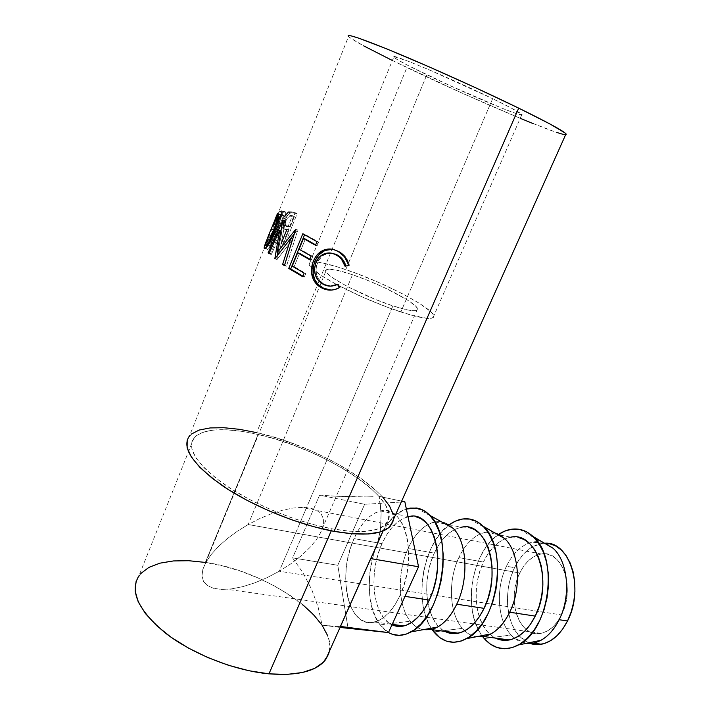 <?xml version="1.0" encoding="UTF-8"?>
<svg xmlns="http://www.w3.org/2000/svg" width="710" height="710" viewBox="0 0 710 710"><rect width="100%" height="100%" fill="white"/><g stroke="black" fill="none" stroke-linecap="round" stroke-linejoin="round"><path stroke-width="0.53" stroke-dasharray="3.55 2.66" d="M561.503 614.94C575.73 588.04 561.885 549.3 541.286 554.013C532.456 555.673 525.293 562 519.8 573.014L248.172 524.53L259.567 518.655L271.069 513.854L282.269 510.295L292.786 508.085L302.256 507.322L310.323 508.049L316.704 510.241L321.124 513.862L323.396 518.797L323.396 524.885L321.062 531.914L316.438 539.635L309.675 547.765L300.987 555.957L290.718 563.891L279.261 571.231L561.503 614.94L557.749 621.285L553.321 626.504L548.395 630.382L543.194 632.796L537.914 633.648L532.784 632.938L527.983 630.72L523.696 627.107L520.084 622.244L517.262 616.351L515.318 609.641L514.315 602.364L514.288 594.803L515.22 587.214L517.075 579.866L519.8 573.014L523.279 566.917L527.415 561.779L532.056 557.803L537.035 555.131L542.174 553.906L547.295 554.164L552.194 555.948L556.675 559.196L560.554 563.811L563.687 569.624L565.905 576.431L567.13 583.957L567.299 591.9L566.385 599.941L564.423 607.724L561.503 614.94L279.261 571.231L290.718 563.891L300.987 555.957L309.675 547.765L316.438 539.635L321.062 531.914L323.396 524.885L323.396 518.797L321.124 513.862L316.704 510.241L310.323 508.049L302.256 507.322L292.786 508.085L282.269 510.295L271.069 513.854L259.567 518.655L248.172 524.53L352.515 274.734C383.409 284.958 423.666 306.844 416.956 310.208C414.294 311.628 406.28 310.19 392.923 305.895L279.261 571.231L392.923 305.895L407.194 309.862L412.253 310.661L415.669 310.643L417.356 309.817L417.294 308.246L415.519 306.001L407.309 299.895L386.222 288.535L369.227 281.018L352.515 274.734L338.395 270.572L328.97 269.196L326.547 269.667L325.846 270.936L326.946 272.951L329.83 275.666L334.437 278.986L348.06 286.867L375.04 299.283L392.923 305.895C360.955 295.706 318.639 272.409 326.458 269.72C329.68 268.327 338.368 269.995 352.515 274.734L248.172 524.53L237.264 531.284L227.244 538.677L218.476 546.469L211.296 554.377L205.749 562.568L202.847 569.376L201.977 575.89L203.486 581.366L207.355 585.564L213.479 588.297L221.635 589.433L231.504 588.883L242.696 586.664L254.73 582.866L267.093 577.647L279.261 571.231L267.093 577.647L254.73 582.866L242.696 586.664L231.504 588.883L221.635 589.433L213.479 588.297L207.355 585.564L203.486 581.366L201.977 575.89L202.847 569.376L206.006 562.116L211.296 554.377L218.476 546.469L227.244 538.677L237.264 531.284L248.172 524.53L519.8 573.014C506.203 598.983 518.992 638.397 540.976 633.347C549.247 631.563 556.09 625.43 561.503 614.94M526.145 643.366L514.572 638.299L511.076 634.997C497.382 620.371 495.571 588.35 506.452 566.243L514.51 567.707C503.727 589.54 505.502 621.135 519.054 635.823L528.586 642.861M482.756 636.781C461.899 611.248 471.307 551.856 498.242 534.666L490.654 541.34L484.681 549.043L479.632 558.131L475.656 568.284L472.887 579.156L471.422 590.392L471.316 601.601L472.594 612.393L475.221 622.404L479.143 631.252L482.756 636.781M543.31 542.529L541.375 542.041L529.074 543.043C519.782 546.647 512.238 554.377 506.452 566.243C495.571 588.35 497.382 620.371 511.076 634.997L484.229 638.583L511.076 634.997C519.738 644.121 529.713 645.878 540.993 640.278M476.259 636.764C472.017 636.036 468.165 634.057 464.695 630.835L462.325 628.35C449.146 613.378 447.868 580.452 458.846 557.607L483.403 562.063C471.777 585.83 474.413 620.638 489.776 634.128M490.06 634.385L495.491 638.104M432.168 629.681C412.616 603.269 422.849 542.706 449.226 524.805L441.718 531.754L435.771 539.742L430.695 549.149L426.648 559.64L423.781 570.858L422.166 582.422L421.891 593.959L422.956 605.071L425.361 615.348L429.035 624.436L432.168 629.681M498.748 639.426L492.775 636.506L487.477 631.785L483.057 625.474L479.632 617.833L477.333 609.18L476.206 599.817L476.277 590.09L477.537 580.327L479.942 570.884L483.403 562.063L487.805 554.182L492.997 547.516L498.81 542.316L505.05 538.784L510.73 537.177C499.547 539.387 490.433 547.676 483.403 562.063L458.846 557.607C464.384 545.937 471.476 538.073 480.129 534L486.057 532.216C492.909 531.169 499.13 533.299 504.73 538.615C501.136 535.136 497.178 533.015 492.855 532.243C488.631 531.533 484.397 532.118 480.129 534C471.476 538.073 464.384 545.937 458.846 557.607C447.868 580.452 449.146 613.378 462.325 628.35L433.872 631.953L462.325 628.35C470.481 637.509 480.04 639.355 490.992 633.888M423.08 629.699C418.722 628.767 414.853 626.406 411.454 622.608L410.309 621.25C397.751 605.914 397.085 572.047 408.143 548.413L434.307 553.152C420.932 580.798 425.796 622.066 444.877 631.376M380.116 624.871C356.544 595.832 374.498 517.883 406.377 509.061L403.023 510.446L396.073 514.99L389.541 521.539L383.631 529.837L378.545 539.582L374.445 550.419L371.454 562.009L369.688 573.937L369.2 585.821L370.025 597.252L372.164 607.831L375.555 617.159L380.116 624.871L385.69 630.649L388.468 632.539L380.116 624.871L410.309 621.25L380.116 624.871M448.037 632.716L442.25 629.743L437.165 624.915L432.94 618.446L429.736 610.609L427.624 601.716L426.674 592.087L426.905 582.067L428.299 572.011L430.792 562.267L434.307 553.152L438.727 544.996L443.901 538.082L449.661 532.669L455.802 528.959L461.376 527.255C450.415 529.651 441.398 538.286 434.307 553.152L408.143 548.413C413.362 537.088 419.921 529.154 427.819 524.601L435.044 521.957C441.735 520.794 447.77 522.915 453.131 528.32C449.536 524.628 445.534 522.462 441.15 521.823C436.721 521.22 432.283 522.152 427.819 524.601C419.921 529.154 413.362 537.088 408.143 548.413C397.085 572.047 397.751 605.914 410.309 621.25C417.924 630.462 427.021 632.388 437.591 627.054M393.837 625.537L388.272 622.519L383.427 617.585L379.459 610.955L376.486 602.905L374.614 593.755L373.868 583.842L374.276 573.52L375.812 563.154L378.403 553.081L381.971 543.665L386.4 535.207L391.538 528.027L397.218 522.374L403.245 518.486L408.685 516.649C398.008 519.259 389.107 528.267 381.971 543.665L354.041 538.597C361.195 522.915 370.025 513.712 380.524 510.987C404.7 503.39 418.643 557.004 399.943 595.61L395.044 604.716L389.426 612.215L383.338 617.815L377.037 621.321L370.789 622.608L364.842 621.694L359.411 618.659L354.707 613.671L350.882 606.952L348.051 598.787L346.302 589.504L345.681 579.44L346.187 568.958L347.793 558.424L350.438 548.182L354.041 538.597L358.47 529.988L363.582 522.658L369.218 516.88L375.173 512.886L381.243 510.854L387.207 510.898L392.834 513.055L397.902 517.306L402.197 523.536L405.525 531.515L407.735 540.976L408.703 551.528L408.383 562.755L406.759 574.168L403.91 585.28L399.943 595.61L405.002 596.373L399.943 595.61C392.878 610.458 384.474 619.271 374.747 622.049C348.415 629.841 336.584 575.091 354.041 538.597L381.971 543.665C368.153 572.961 372.768 616.617 392.009 624.8M400.83 311.992C418.793 317.716 429.532 319.615 433.029 317.681C441.913 312.933 387.562 283.467 345.814 269.569L426.843 74.781C467.908 94.625 526.793 119.378 521.912 114.479C520.004 112.544 510.25 107.272 492.651 98.681L400.83 311.992L492.651 98.681L511.262 108.053L522.098 114.86L517.146 113.902L503.789 108.932L449.412 85.369L408.294 65.595L396.526 59.143L393.722 56.56L408.214 61.229L428.822 69.669L492.651 98.681C449.812 77.727 386.231 51.182 393.73 57.146C396.642 59.667 407.673 65.542 426.843 74.781L345.814 269.569C326.387 263.019 314.397 260.685 309.853 262.585C306.471 265.567 315.462 272.915 336.833 284.648L320.308 274.93L310.323 266.747L309.01 264.058L310.155 262.416L313.625 261.857L319.216 262.354L335.644 266.312L356.819 273.527L379.814 282.962L401.647 293.363L419.495 303.401L430.81 311.708L433.384 314.814L433.659 317.024L431.547 318.231L427.047 318.346L411.418 315.196L388.92 307.838L363.245 297.428L337.206 284.843C357.964 295.697 379.175 304.75 400.83 311.992M278.054 213.479L280.468 214.455L279.74 214.81L275.915 224.36L279.873 214.597L280.468 214.455L278.054 213.479L348.503 36.556C354.148 41.233 373.611 51.564 406.901 67.539L256.63 432.621C222.709 424.953 200.326 426.053 189.499 435.904L265.886 244.071L275.178 228.318L275.888 228.265L270.031 242.953L270.98 242.882L283.689 211.039L280.024 211.509L277.681 214.917L273.829 224.289L273.101 227.901L274.184 228.434L265.886 244.071M282.757 243.849L295.236 212.76L290.177 211.855L287.674 212.352L285.34 214.677L282.66 219.736L281.24 224.999L281.4 226.889L282.899 228.425L286.973 229.268L281.222 243.61L284.639 244.817L281.222 243.61L284.639 244.817L297.135 213.71L295.236 212.76L282.757 243.849M275.063 219.328L271.495 228.611L275.063 219.328M270.821 230.297L266.907 239.758L270.821 230.297M325.766 659.421C348.876 628.43 273.048 571.417 205.35 562.418L258.076 434.467L205.35 562.418C172.867 557.687 150.724 562.16 138.929 575.854L194.105 437.644C204.382 428.245 225.7 427.189 258.076 434.467C325.366 448.942 405.614 501.748 386.382 523.652C378.962 531.959 360.884 533.689 332.12 528.852C298.182 522.64 254.828 505.005 226.064 485.551C196.865 464.633 186.215 448.658 194.105 437.644M331.268 530.814L332.12 528.852L331.268 530.814M319.589 495.136L292.609 557.874L303.152 573.059L311.743 589.611L318.124 607.121L322.091 625.155L340.365 626.708L322.091 625.155L340.046 627.436L322.091 625.155L318.124 607.121L311.743 589.611L303.152 573.059L292.609 557.874L337.791 565.275L292.609 557.874L319.589 495.136L364.638 504.295L404.851 501.81L364.638 504.295L319.589 495.136L336.451 496.254L319.589 495.136M352.267 496.858L336.451 496.254L366.608 496.911L352.267 496.858M373.096 496.725L366.608 496.911L373.096 496.725M380.409 504.987L379.051 496.397L385.601 505.103L388.823 513.108L388.459 520.057L384.332 525.613L376.406 529.491L364.807 531.426L349.861 531.249L332.12 528.852L312.302 524.282L291.34 517.697L270.226 509.381L250.026 499.733L231.726 489.243L216.213 478.434L204.143 467.837L195.96 457.923L191.869 449.119L191.86 441.753L195.72 436.038L203.104 432.115L213.559 430.047L226.579 429.798L241.595 431.316L258.076 434.467L275.453 439.108L293.195 445.072L310.785 452.146L327.7 460.142L343.454 468.813L357.574 477.919L369.59 487.202L379.069 496.361L401.647 501.145L379.051 496.397L381.11 513.463L380.409 504.987M380.453 529.855L381.11 513.463L380.453 529.855L377.445 543.656L380.453 529.855M371.01 558.069L376.983 545.067M392.364 60.492L463.257 93.64L520.235 118.321M533.157 123.584L556.294 132.309M563.119 134.359L565.621 134.758M348.166 35.642L349.391 37.337L363.6 45.822M390.589 525.861C410.628 502.84 326.848 447.797 256.63 432.621L406.901 67.539C475.292 100.483 572.792 141.574 566.021 133.853M393.34 519.711L393.118 514.67M382.805 497.142L372.874 487.584L360.316 477.91L345.592 468.422L329.165 459.388L311.548 451.072L293.23 443.697L274.743 437.475L256.63 432.621M191.318 434.121L187.191 440.058M329.325 651.434L329.795 645.461L327.594 635.565M302.398 604.387L289.032 594.616L273.909 585.644L257.49 577.718L240.255 571.08L222.7 565.914L205.35 562.418M140.802 573.529L136.089 581.499M345.033 266.25L345.921 266.232L345.033 266.25M331.721 253.221L325.224 254.251C321.674 255.919 319.074 258.795 317.423 262.86L315.932 262.594L317.423 262.86C314.29 272.551 316.695 279.776 324.639 284.524L330.745 286.13L324.639 284.524L319.89 280.938L316.837 275.595L315.95 269.232L316.42 265.975L318.87 260.002L323.006 255.502L328.322 253.337L331.721 253.221M337.667 284.639L338.421 284.284L337.516 284.346L338.421 284.284L340.125 287.603L331.313 290.115L335.981 289.431L340.125 287.603L338.421 284.284L337.667 284.639M332.422 249.308L338.404 251.145C344.093 253.923 347.758 258.653 349.4 265.336L345.921 266.232L349.4 265.336L348.787 263.002L345.424 256.745L342.167 253.514L336.753 250.417L332.422 249.308M333.993 253.639L335.377 254.091M316.988 241.675L318.621 242.057L317.148 245.669L315.515 245.287L317.148 245.669L318.621 242.057L316.988 241.675M315.684 244.87L317.148 245.669L315.684 244.87M305.336 239.048L300.996 249.76L299.087 249.245L312.737 256.452L311.104 256.097L312.737 256.452L311.273 260.037L309.64 259.691L311.273 260.037L312.737 256.452L300.996 249.76L305.336 239.048M309.826 259.23L311.273 260.037L309.826 259.23M299.549 253.319L294.153 266.632L292.236 266.152L294.153 266.632L305.806 273.439L304.155 273.119L305.806 273.439L304.35 276.998L302.7 276.687L304.35 276.998L305.806 273.439L294.153 266.632L299.549 253.319M302.904 276.181L304.35 276.998L302.904 276.181M304.581 234.744L304.767 234.282L302.815 233.714L318.621 242.057L304.767 234.282L304.581 234.744M282.012 231.105L280.92 230.714L282.012 231.105L271.291 254.535L268.93 253.71L271.291 254.535L282.012 231.105L277.858 252.813L282.012 231.105M274.894 258.688L276.767 259.292L277.424 255.325L277.06 259.514L274.805 258.804L277.06 259.514L292.902 239.11L277.06 259.514L274.894 258.688M284.603 264.999L292.902 239.11L284.719 265.025L286.467 266.197L284.408 265.629L286.467 266.197L297.81 230.049L286.467 266.197L284.603 264.999M295.706 229.374L297.81 230.049L295.706 229.374M295.449 229.215L297.81 230.049L295.449 229.215M279.048 253.204L288.393 241.364L279.048 253.204M294.277 233.936L297.561 229.889L294.277 233.936M283.015 220.393L285.358 221.254L279.349 253.301L285.358 221.254L283.015 220.393M282.873 220.277L285.358 221.254L282.873 220.277M269.152 253.23L270.466 253.692L280.867 230.697L270.466 253.692L271.291 254.535L269.152 253.23M280.956 230.502L285.225 221.138L280.956 230.502M273.545 234.708L275.942 235.596C272.693 243.122 269.933 247.719 267.661 249.396L264.981 248.633L266.623 249.281L267.031 246.654L266.623 249.281L267.67 249.396L272.968 242.057L275.942 235.596L273.545 234.708M275.161 226.304L273.865 229.614L271.495 228.611L273.865 229.614L269.392 240.468M280.468 214.455C281.267 217.287 279.758 224.333 275.942 235.596L279.953 221.831L280.468 214.455M268.06 246.104L268.708 242.341L267.954 245.891L266.161 245.181L268.824 245.953C270.545 244.702 272.711 241.01 275.329 234.886L271.699 242.341L269.569 245.278L268.06 246.104M275.879 233.448L275.329 234.886L273.714 234.273L275.329 234.886C278.427 225.851 279.696 220.189 279.119 217.899L278.622 223.819L275.879 233.448M279.012 217.73L278.063 217.473L279.119 217.899L276.039 223.756L279.012 217.73M268.717 242.314L275.684 224.662M281.728 211.048L283.689 211.039L285.882 212.05L283.689 211.039L270.98 242.882L273.164 243.894L270.031 242.953L275.888 228.265L278.098 229.277L275.178 228.318L266.392 243.796L268.708 244.799L268.096 245.145L265.762 244.142L274.184 228.434L276.438 229.445L273.101 227.874L275.276 220.375L277.619 221.387L275.409 228.913L276.438 229.445L268.096 245.145L265.762 244.142L266.392 243.796L268.708 244.799L277.406 229.33L275.178 228.318L275.888 228.265L278.098 229.277L272.232 243.965L270.031 242.953L273.164 243.894L285.882 212.05L283.973 212.068L281.728 211.048L283.973 212.068L282.065 212.734L279.758 211.713L282.065 212.734C280.814 214.127 279.332 217.012 277.619 221.387L275.276 220.375C276.998 215.991 278.489 213.106 279.758 211.713M283.973 212.068L285.882 212.05L273.164 243.894L272.232 243.965L278.098 229.277L277.406 229.33L268.096 245.145L276.438 229.445L275.489 229.161L275.418 228.123L279.412 217.171L281.852 212.947L283.973 212.068M278.382 220.455L276.785 225.629L277.104 226.188L279.403 226.002L283.672 215.334L280.911 215.911L278.382 220.455M278.089 221.165L275.773 220.153L274.513 224.813L277.743 226.197L276.811 225.842L278.089 221.165C279.864 216.923 281.169 215.006 282.012 215.432L279.74 214.411L281.453 214.313L283.672 215.334L279.403 226.002L277.743 226.197L275.48 225.185L277.193 224.99L279.403 226.002L277.193 224.99L281.453 214.313L283.672 215.334L282.012 215.432L279.74 214.411C278.879 213.976 277.557 215.893 275.773 220.153L278.089 221.165M292.005 212.104L297.135 213.71L292.005 212.104L293.976 213.071L290.479 212.991L288.411 212.006L290.479 212.991C288.349 214.003 286.45 216.585 284.79 220.739L282.66 219.736L283.893 217.029M282.66 219.736L284.79 220.739C283.29 224.44 282.962 227.049 283.796 228.576L281.692 227.528C280.876 226.002 281.195 223.401 282.66 219.736M282.127 228.017L287.745 230.049L282.127 228.017M285.793 229.073L288.899 230.235L285.793 229.073M286.76 229.88L284.603 229.277L283.476 227.883L283.831 223.508L285.065 220.056L287.452 215.671L290.124 213.142L292.582 212.867L297.135 213.71L284.639 244.817L283.139 244.586L288.899 230.235L286.76 229.88L286.973 229.268L288.899 230.235L283.139 244.586L281.222 243.61M286.201 220.18L285.145 223.543L285.26 225.505L286.174 226.348L290.177 227.04L294.366 216.612L289.547 216.142L286.201 220.18M285.908 220.854L283.814 219.86L283.361 224.777L287.417 226.659L285.42 225.789L285.908 220.854C287.843 216.825 289.715 215.237 291.526 216.097L289.52 215.112L294.366 216.612L290.177 227.04L287.417 226.659L285.42 225.673L290.177 227.04L288.251 226.073L292.431 215.654L294.366 216.612L289.52 215.112C287.674 214.243 285.766 215.822 283.814 219.86L285.908 220.854M274.308 221.094L269.019 234.424M277.193 224.99L274.592 225.017L275.773 220.153L278.613 214.89L281.453 214.313L277.193 224.99M288.251 226.073L284.142 225.363L283.201 224.511L283.814 219.86L285.154 217.296L287.497 215.157L292.431 215.654L288.251 226.073M348.077 628.457L337.791 565.275L364.638 504.295L337.791 565.275L348.077 628.457M409.413 516.525L415.483 516.605M462.121 527.139L468.378 527.299M511.493 537.079L517.909 537.301M549.238 543.629L542.742 543.372L536.227 544.996L529.944 548.422L524.095 553.489L518.895 559.995L514.51 567.707L511.085 576.342L508.742 585.599L507.552 595.166L507.579 604.716L508.813 613.91L511.235 622.413L514.768 629.912L519.321 636.125L524.726 640.784L530.805 643.668M544.534 543.248L541.97 543.461L532.562 546.762C525.205 551.075 519.188 558.06 514.51 567.707L506.452 566.243C512.238 554.377 519.782 546.647 529.074 543.043L533.884 541.837C540.869 540.896 547.25 543.035 553.037 548.244M541.286 554.013L300.712 507.348M319.651 534.639L416.956 310.208M519.684 529.403L541.375 542.041M469.629 519.037L492.855 532.243M416.255 507.996L441.15 521.823M374.747 622.049L392.204 624.365M433.029 317.681L521.912 114.479M277.93 213.825L276.332 217.819M266.25 243.148L274.317 222.878M386.382 523.652L383.134 530.92M325.224 254.251L323.689 254.056M267.661 249.396L265.283 248.456M279.873 214.597L278.16 213.914M268.824 245.953L267.856 245.562M278.577 217.997L276.785 217.287M275.409 228.913L274.797 228.638M274.335 228.425L273.101 227.874M278.977 218.139L276.421 224.555M268.726 243.849L268.247 245.048M274.513 224.813L276.811 225.842M283.796 228.576L281.719 227.564M283.352 224.777L285.42 225.789M309.853 262.585L393.73 57.146M380.524 510.987L408.685 516.649M435.044 521.957L445.454 524.051M448.782 524.717L461.376 527.255M486.057 532.216L497.612 534.541M500.204 535.065L510.73 537.177M533.884 541.837L541.97 543.461M205.749 562.568L326.458 269.72M540.976 633.347L227.182 589.318"/><path stroke-width="1.06" d="M528.586 642.861C532.731 644.618 537.071 645.079 541.597 644.236C552.016 641.964 560.651 634.207 567.512 620.975L559.16 619.715C552.291 633.027 543.656 640.828 533.272 643.127L526.145 643.366M518.486 644.964C505.431 651.496 494.018 649.366 484.229 638.583L490.317 644.112L497.222 647.564L504.668 648.754L512.389 647.582L520.057 644.032L527.37 638.219L534 630.329L539.644 620.691L544.064 609.704L547.055 597.829L548.493 585.599L548.315 573.538L546.549 562.169L543.301 551.945L538.73 543.283L533.05 536.503C559.081 557.43 549.895 630.019 518.486 644.964L540.993 640.278C548.262 636.196 554.315 629.344 559.16 619.715C571.355 595.983 567.973 561.131 553.037 548.244L533.05 536.503L526.518 531.808L519.4 529.349L511.981 529.154L504.544 531.186L498.242 534.666C505.263 529.864 512.407 528.107 519.684 529.403C524.512 530.352 528.977 532.713 533.05 536.503L543.31 542.529M484.229 638.583L482.756 636.781L484.229 638.583M495.491 638.104C499.867 640.287 504.508 640.908 509.398 639.958C519.711 637.589 528.32 629.628 535.234 616.094L509.682 612.224C502.733 626.007 494.151 634.128 483.927 636.568L476.259 636.764M483.208 526.296L504.73 538.615L483.208 526.296L476.889 521.548L469.967 519.09L462.716 518.983L455.421 521.149L449.226 524.805C455.935 519.933 462.734 518.016 469.629 519.037C474.573 519.853 479.09 522.276 483.208 526.296C508.617 547.738 497.95 623.735 466.603 638.645C453.965 645.026 443.058 642.79 433.872 631.953L432.168 629.681L439.738 637.607L446.412 641.112L453.672 642.284L461.243 641.023L468.804 637.305L476.046 631.252L482.658 623.06L488.347 613.058L492.846 601.681L495.962 589.398L497.55 576.769L497.568 564.326L496.015 552.611L492.997 542.112L488.657 533.228L483.208 526.296M444.877 631.376C449.119 633.595 453.646 634.19 458.438 633.178C468.565 630.658 477.111 622.377 484.096 608.346L456.734 604.21C449.723 618.508 441.212 626.957 431.21 629.557L423.08 629.699M429.905 515.389L453.131 528.32L429.905 515.389L423.843 510.57L417.169 508.138L410.14 508.111L406.377 509.052L416.255 507.996C421.261 508.662 425.805 511.129 429.905 515.389C454.489 537.346 442.206 616.99 411.125 631.873C403.023 636.293 395.47 636.506 388.468 632.53L392.106 634.216L399.135 635.37L406.502 634.003L413.921 630.107L421.074 623.788L427.651 615.268L433.357 604.884L437.937 593.081L441.185 580.363L442.96 567.299L443.2 554.448L441.895 542.378L439.144 531.577L435.079 522.471L429.905 515.389M392.009 624.8C395.754 626.539 399.721 626.912 403.928 625.927C413.806 623.238 422.264 614.62 429.301 600.057L405.002 596.373L429.301 600.057C447.93 562.205 433.233 509.363 408.685 516.649L409.413 516.525M189.499 435.904C181.219 447.406 192.366 464.118 222.94 486.039C253.088 506.425 298.582 524.903 334.082 531.355L518.708 108.142C484.335 91.359 435.443 69.207 399.641 54.217C362.845 38.997 345.805 33.104 348.503 36.556M277.938 213.284L277.548 220.908L276.004 227.546L272.835 236.43L270.572 241.187L265.265 248.473L264.342 248.606L264.209 247.399L266.898 239.767C264.901 244.426 264.005 247.293 264.209 248.34L265.283 248.456C267.563 246.778 270.315 242.199 273.545 234.708C277.353 223.428 278.861 216.355 278.054 213.479L277.441 213.63L275.294 218.724L277.938 213.284M290.78 238.445L274.805 258.804L279.669 230.262L268.93 253.71L268.096 252.849L282.873 220.277L277.095 252.574L295.706 229.374L284.408 265.629L282.624 264.439L290.78 238.445L292.68 239.039L290.78 238.445L282.624 264.439L284.603 264.999L282.624 264.439L284.408 265.629L295.706 229.374L277.095 252.574L279.048 253.204L277.095 252.574L282.873 220.277L268.096 252.849L269.152 253.23L268.096 252.849L268.93 253.71L279.669 230.262L274.805 258.804L290.78 238.445M288.766 268.433L302.815 233.714L316.988 241.675L315.515 245.287L303.436 238.507L299.087 249.245L311.104 256.097L309.64 259.691L297.641 252.813L292.236 266.152L304.155 273.119L302.7 276.687L288.766 268.433L290.727 268.93L302.904 276.181L290.727 268.93L304.581 234.744L290.727 268.93L288.766 268.433L302.7 276.687L304.155 273.119L292.236 266.152L297.641 252.813L299.549 253.319L309.826 259.23L297.641 252.813L309.64 259.691L311.104 256.097L299.087 249.245L303.436 238.507L305.336 239.048L315.684 244.87L303.436 238.507L315.515 245.287L316.988 241.675L302.815 233.714L288.766 268.433M348.282 264.191L348.566 265.38L345.033 266.25L341.483 259.203L338.723 256.532L334.179 253.94L329.866 252.973L324.168 253.861L319.269 257.233L315.932 262.594L314.468 268.983L315.426 275.4L318.577 280.805L323.449 284.453L330.425 286.139L337.516 284.346L339.282 287.692L335.067 289.494L330.585 290.142L324.017 288.961L318.524 285.882L315.568 283.024L313.35 279.474L311.495 271.788L312.817 262.7L315.213 257.473L317.503 254.411L323.405 250.231L330.301 249.015L333.824 249.654L338.235 251.517L344.439 256.7L348.282 264.191M138.929 575.854C129.398 591.27 138.273 610.378 165.563 633.169C192.596 654.141 234.815 670.657 268.957 673.843L331.268 530.814L268.957 673.843C297.969 675.991 316.9 671.19 325.766 659.421L383.134 530.92M376.983 545.067L370.709 558.566L418.545 566.757L388.45 632.574L340.046 627.436L388.45 632.574L340.409 626.442L388.45 632.574L418.545 566.757L370.709 558.566L340.409 626.442L340.827 626.682M520.235 118.321L533.157 123.584M556.294 132.309L563.119 134.359M565.621 134.758L566.189 134.651L565.16 133.045L550.126 124.073L518.708 108.142L475.443 87.676L428.396 66.545L386.977 48.99L358.914 38.225L351.299 35.899L348.166 35.642M363.6 45.822L392.364 60.492M566.021 133.853C563.278 130.844 547.508 122.271 518.708 108.142L334.082 531.355C364.052 536.352 382.894 534.515 390.589 525.861L566.021 133.853M187.191 440.058L187.12 447.753L191.318 456.956L199.829 467.331L212.45 478.451L228.709 489.793L247.896 500.816L269.117 510.943L291.286 519.676L313.296 526.58L334.082 531.355L352.666 533.831L368.277 533.982L380.365 531.905L388.583 527.805L392.816 521.957L393.34 519.711M393.118 514.67L389.675 506.283L382.805 497.142M256.63 432.621L239.43 429.319L223.73 427.713L210.098 427.935L199.111 430.056L191.318 434.121M136.089 581.499L135.14 591.039L138.21 601.832L145.337 613.458L156.369 625.412L170.906 637.127L188.336 648.026L207.835 657.566L228.451 665.279L249.157 670.772L268.957 673.843L286.938 674.402L302.353 672.521L314.619 668.376L323.37 662.244L328.428 654.478L329.325 651.434M327.594 635.565L322.074 625.191L313.545 614.683L302.398 604.387M205.35 562.418L188.745 560.722L173.426 560.944L159.972 563.163L148.923 567.37L140.802 573.529M335.377 254.091L339.815 256.63L342.504 259.265L345.868 266.037C344.35 260.73 341.306 256.94 336.735 254.686L335.555 254.553C340.303 256.896 343.462 260.792 345.033 266.25L348.566 265.38C346.835 258.626 343.063 253.834 337.241 251.003C332.653 248.651 328.082 248.385 323.511 250.186C318.897 252.201 315.542 255.795 313.465 260.978C311.486 265.673 310.989 270.483 311.983 275.409C313.456 281.329 316.793 285.544 321.994 288.056C327.692 290.931 333.46 290.807 339.282 287.692L337.516 284.346C332.741 286.671 328.055 286.707 323.449 284.453C315.311 279.616 312.808 272.32 315.932 262.594C317.565 258.555 320.157 255.706 323.698 254.056C327.621 252.449 331.579 252.609 335.555 254.553L331.721 253.221L333.993 253.639M330.745 286.13L337.667 284.639L330.745 286.13M331.313 290.115L323.183 288.118C318.089 285.651 314.849 281.488 313.465 275.64L311.983 275.409L313.465 275.64C312.524 270.758 313.048 265.975 315.018 261.28L313.465 260.978L315.018 261.28C317.13 256.035 320.494 252.405 325.127 250.39L332.422 249.308L324.852 250.506L319.03 254.712L315.826 259.487L313.838 264.759L313.163 273.865L314.77 279.669L318.08 284.47L324.159 288.579L331.313 290.115M280.92 230.714L279.669 230.262L280.92 230.714M277.424 255.325L277.858 252.813L277.424 255.325M288.393 241.364L294.277 233.936L288.393 241.364M264.981 248.633L264.209 248.34L264.981 248.633M267.031 246.654L267.368 245.651L267.031 246.654M269.392 240.468L275.161 226.304M275.684 224.662L268.717 242.314M271.229 228.939L273.607 229.933L271.229 228.939L276.154 217.038L276.705 216.923C277.282 219.248 276.021 224.928 272.933 233.98C270.332 240.069 268.176 243.743 266.445 245.003L265.549 244.941C265.709 242.731 267.599 237.397 271.229 228.939M266.161 245.181L265.549 244.941L266.161 245.181M273.714 234.273L272.933 233.98L273.714 234.273M278.063 217.473L276.705 216.923L278.063 217.473M279.758 211.713L281.728 211.048M283.893 217.029L288.411 212.006L292.005 212.104M281.222 243.61L286.733 229.871M269.019 234.424L265.797 242.989L265.824 245.252L269.294 241.427L272.933 233.98L274.93 228.194L276.767 218.946L276.465 216.736L274.308 221.094M401.647 501.145L404.851 501.81L418.545 566.757L404.851 501.81L401.647 501.145M415.483 516.605L421.234 518.779L426.444 523.004L430.872 529.154L434.342 537.035L436.685 546.354L437.777 556.746L437.555 567.787L436.02 579.005L433.233 589.921L429.301 600.057L424.411 608.985L418.776 616.333L412.634 621.809L406.253 625.217L399.908 626.468L393.837 625.537M411.125 631.873L437.591 627.054C445.108 622.741 451.489 615.126 456.734 604.21C469.186 578.712 467.011 541.65 453.131 528.32C467.011 541.65 469.186 578.712 456.734 604.21L484.096 608.346C502.565 571.896 486.554 520.519 461.376 527.255L462.121 527.139M468.378 527.299L474.351 529.474L479.782 533.636L484.451 539.662L488.16 547.348L490.725 556.409L492.03 566.491L492.003 577.186L490.628 588.031L487.947 598.574L484.096 608.346L479.223 616.946L473.552 624.01L467.331 629.264L460.825 632.512L454.311 633.666L448.037 632.716M466.603 638.645L490.992 633.888C498.411 629.699 504.641 622.475 509.682 612.224C522.01 587.64 519.188 551.714 504.73 538.615C519.188 551.714 522.01 587.64 509.682 612.224L535.234 616.094C553.534 580.949 536.414 530.947 510.73 537.177L511.493 537.079M517.909 537.301L524.042 539.485L529.66 543.585L534.532 549.487L538.437 556.977L541.206 565.799L542.697 575.588L542.83 585.954L541.588 596.453L539.023 606.651L535.234 616.094L530.388 624.383L524.708 631.19L518.433 636.231L511.83 639.328L505.183 640.393L498.748 639.426M530.805 643.668L537.328 644.653L544.055 643.633L550.703 640.624L557.004 635.716L562.693 629.078L567.512 620.975L571.257 611.745L573.76 601.769L574.914 591.483L574.683 581.33L573.085 571.727L570.201 563.066L566.181 555.69L561.193 549.877L555.468 545.812L549.238 543.629M553.037 548.244C567.973 561.131 571.355 595.983 559.16 619.715L567.512 620.975C584.871 588.137 569.438 540.523 544.534 543.248M533.272 643.127L541.597 644.236M483.927 636.568L509.398 639.958M431.21 629.557L458.438 633.178M392.204 624.365L403.928 625.927M325.127 250.39L323.511 250.186M278.16 213.914L277.45 213.63M267.856 245.562L266.445 245.003M276.785 217.287L276.154 217.038M274.797 228.638L274.335 228.425M445.454 524.051L448.782 524.717M497.612 534.541L500.204 535.065"/></g></svg>
